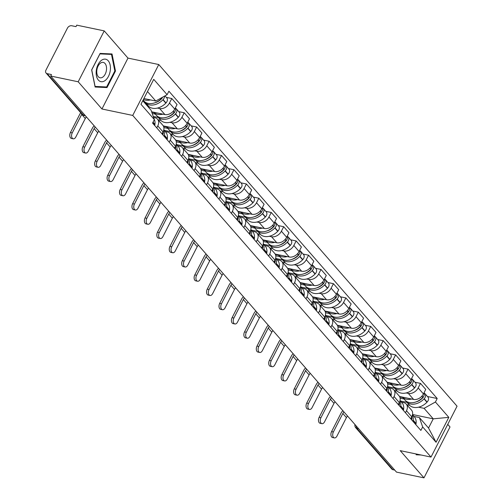 <?xml version="1.0" encoding="UTF-8"?>
<svg xmlns="http://www.w3.org/2000/svg" width="503" height="503" viewBox="0 0 503 503"><rect width="100%" height="100%" fill="white"/><g stroke="black" fill="none" stroke-linecap="round" stroke-linejoin="round"><path stroke-width="0.75" d="M104.228 30.89L78.191 81.782L50.715 76.035L396.502 472.11L423.972 477.85L400.218 450.644L431.008 457.076L457.051 406.191L158.772 64.535L127.982 58.103L104.228 30.89L76.758 25.15L75.997 26.634L71.715 25.741A3.534 2.565 -41.1 0 0 67.433 28.13L45.949 70.112A3.534 2.565 -41.1 0 0 46.056 73.01A3.534 2.565 -41.1 0 0 47.194 73.658L83.303 115.017A3.534 2.125 101.8 0 0 84.102 115.508L85.416 115.784M423.972 477.85L450.015 426.965L447.745 424.369M78.191 81.782L101.946 108.988L132.729 115.426L431.008 457.076M50.715 76.035L51.476 74.551L47.194 73.658M394.748 470.098L392.981 469.727A3.534 2.565 138.9 0 1 391.837 469.085L355.728 427.726A3.534 2.565 -41.1 0 0 356.872 428.367L392.981 469.727M399.527 396.49L413.592 399.432A8.123 5.904 -41.1 0 0 423.432 393.937L425.752 389.41L420.489 383.387L418.175 387.907A8.123 5.904 138.9 0 1 408.329 393.409L406.128 392.944M406.481 410.756L411.743 416.78A8.123 5.904 -41.1 0 0 411.511 410.115L406.248 404.085A8.123 5.904 138.9 0 1 406.481 410.756L405.462 412.756M411.743 416.78L410.718 418.779M415 382.236L420.489 383.387M401.576 402.174L403.626 402.601A8.123 5.904 138.9 0 1 406.248 404.085M397.169 391.07L394.377 390.491M387.096 382.249L401.155 385.191A8.123 5.904 -41.1 0 0 411.001 379.69L413.315 375.169L408.052 369.139L405.739 373.666A8.123 5.904 138.9 0 1 395.892 379.161L393.692 378.702M398.288 404.538L399.307 402.538A8.123 5.904 -41.1 0 0 399.074 395.867L393.818 389.844A8.123 5.904 138.9 0 1 394.05 396.515L393.025 398.508M402.563 367.995L408.052 369.139M389.14 387.932L391.189 388.36A8.123 5.904 138.9 0 1 393.818 389.844M384.732 376.829L381.947 376.244M374.66 368.007L388.725 370.944A8.123 5.904 -41.1 0 0 398.565 365.448L400.878 360.921L395.622 354.898L393.302 359.425A8.123 5.904 138.9 0 1 383.462 364.92L381.255 364.461M385.851 390.29L386.876 388.297A8.123 5.904 -41.1 0 0 386.644 381.626L381.381 375.603A8.123 5.904 138.9 0 1 381.614 382.267L380.589 384.267M390.127 353.747L395.622 354.898M376.703 373.691L378.753 374.119A8.123 5.904 138.9 0 1 381.381 375.603M372.295 362.588L369.51 362.003M362.223 353.76L376.288 356.702A8.123 5.904 -41.1 0 0 386.128 351.207L388.448 346.68L383.185 340.657L380.872 345.177A8.123 5.904 138.9 0 1 371.025 350.679L368.818 350.214M373.415 376.049L374.439 374.05A8.123 5.904 -41.1 0 0 374.207 367.385L368.944 361.355A8.123 5.904 138.9 0 1 369.177 368.026L368.158 370.026M377.696 339.506L383.185 340.657M364.266 359.444L366.316 359.871A8.123 5.904 138.9 0 1 368.944 361.355M359.865 348.34L357.073 347.762M349.792 339.519L363.851 342.461A8.123 5.904 -41.1 0 0 373.698 336.96L376.011 332.439L370.749 326.409L368.435 330.936A8.123 5.904 138.9 0 1 358.589 336.432L356.388 335.973M360.984 361.808L362.003 359.808A8.123 5.904 -41.1 0 0 361.77 353.137L356.508 347.114A8.123 5.904 138.9 0 1 356.74 353.785L355.722 355.778M365.26 325.265L370.749 326.409M351.836 345.203L353.886 345.63A8.123 5.904 138.9 0 1 356.508 347.114M347.428 334.099L344.643 333.514M337.356 325.278L351.415 328.214A8.123 5.904 -41.1 0 0 361.261 322.719L363.575 318.192L358.312 312.168L355.998 316.695A8.123 5.904 138.9 0 1 346.158 322.19L343.951 321.731M348.548 347.567L349.566 345.567A8.123 5.904 -41.1 0 0 349.34 338.896L344.077 332.873A8.123 5.904 138.9 0 1 344.31 339.538L343.285 341.537M352.823 311.017L358.312 312.168M339.399 330.961L341.449 331.389A8.123 5.904 138.9 0 1 344.077 332.873M334.992 319.858L332.206 319.273M324.919 311.03L338.984 313.973A8.123 5.904 -41.1 0 0 348.824 308.477L351.138 303.95L345.882 297.927L343.562 302.448A8.123 5.904 138.9 0 1 333.722 307.949L331.515 307.484M336.111 333.319L337.136 331.32A8.123 5.904 -41.1 0 0 336.903 324.655L331.64 318.625A8.123 5.904 138.9 0 1 331.873 325.296L330.848 327.296M340.386 296.776L345.882 297.927M326.963 316.714L329.012 317.142A8.123 5.904 138.9 0 1 331.64 318.625M322.555 305.61L319.77 305.032M312.482 296.789L326.548 299.731A8.123 5.904 -41.1 0 0 336.388 294.23L338.708 289.709L333.445 283.679L331.131 288.206A8.123 5.904 138.9 0 1 321.285 293.702L319.084 293.243M323.674 319.078L324.699 317.079A8.123 5.904 -41.1 0 0 324.466 310.408L319.204 304.384A8.123 5.904 138.9 0 1 319.436 311.055L318.418 313.048M327.956 282.535L333.445 283.679M314.532 302.473L316.582 302.9A8.123 5.904 138.9 0 1 319.204 304.384M310.125 291.369L307.333 290.784M300.052 282.548L314.111 285.484A8.123 5.904 -41.1 0 0 323.957 279.989L326.271 275.462L321.008 269.438L318.695 273.965A8.123 5.904 138.9 0 1 308.855 279.461L306.648 279.002M311.244 304.837L312.262 302.837A8.123 5.904 -41.1 0 0 312.03 296.166L306.773 290.143A8.123 5.904 138.9 0 1 307.006 296.808L305.981 298.807M315.519 268.294L321.008 269.438M302.096 288.232L304.145 288.659A8.123 5.904 138.9 0 1 306.773 290.143M297.688 277.128L294.903 276.543M287.615 268.3L301.681 271.243A8.123 5.904 -41.1 0 0 311.52 265.747L313.834 261.22L308.578 255.197L306.258 259.718A8.123 5.904 138.9 0 1 296.418 265.219L294.211 264.754M298.807 290.589L299.832 288.59A8.123 5.904 -41.1 0 0 299.599 281.925L294.337 275.896A8.123 5.904 138.9 0 1 294.569 282.567L293.545 284.566M303.083 254.046L308.578 255.197M289.659 273.984L291.709 274.412A8.123 5.904 138.9 0 1 294.337 275.896M285.251 262.88L282.466 262.302M275.179 254.059L289.244 257.002A8.123 5.904 -41.1 0 0 299.084 251.5L301.404 246.979L296.141 240.95L293.827 245.477A8.123 5.904 138.9 0 1 283.981 250.972L281.774 250.513M286.37 276.348L287.395 274.349A8.123 5.904 -41.1 0 0 287.163 267.678L281.9 261.654A8.123 5.904 138.9 0 1 282.133 268.325L281.114 270.318M290.652 239.805L296.141 240.95M277.228 259.743L279.278 260.17A8.123 5.904 138.9 0 1 281.9 261.654M272.821 248.639L270.029 248.054M262.748 239.818L276.807 242.754A8.123 5.904 -41.1 0 0 286.653 237.259L288.967 232.732L283.705 226.708L281.391 231.235A8.123 5.904 138.9 0 1 271.545 236.731L269.344 236.272M273.94 262.107L274.959 260.108A8.123 5.904 -41.1 0 0 274.726 253.437L269.47 247.413A8.123 5.904 138.9 0 1 269.696 254.078L268.677 256.077M278.216 225.564L283.705 226.708M264.792 245.502L266.841 245.929A8.123 5.904 138.9 0 1 269.47 247.413M260.384 234.398L257.599 233.813M250.312 225.57L264.371 228.513A8.123 5.904 -41.1 0 0 274.217 223.018L276.531 218.491L271.268 212.467L268.954 216.988A8.123 5.904 138.9 0 1 259.114 222.489L256.907 222.024M261.503 247.86L262.522 245.86A8.123 5.904 -41.1 0 0 262.296 239.195L257.033 233.166A8.123 5.904 138.9 0 1 257.266 239.837L256.241 241.836M265.779 211.317L271.268 212.467M252.355 231.254L254.405 231.688A8.123 5.904 138.9 0 1 257.033 233.166M247.948 220.151L245.162 219.572M237.875 211.329L251.94 214.272A8.123 5.904 -41.1 0 0 261.78 208.776L264.094 204.249L258.838 198.22L256.517 202.747A8.123 5.904 138.9 0 1 246.677 208.242L244.471 207.783M249.067 233.618L250.092 231.619A8.123 5.904 -41.1 0 0 249.859 224.948L244.596 218.924A8.123 5.904 138.9 0 1 244.829 225.596L243.804 227.595M253.342 197.075L258.838 198.22M239.918 217.013L241.968 217.441A8.123 5.904 138.9 0 1 244.596 218.924M235.517 205.909L232.726 205.325M225.438 197.088L239.503 200.024A8.123 5.904 -41.1 0 0 249.343 194.529L251.663 190.008L246.401 183.979L244.087 188.506A8.123 5.904 138.9 0 1 234.241 194.001L232.04 193.542M236.63 219.377L237.655 217.378A8.123 5.904 -41.1 0 0 237.422 210.707L232.16 204.683A8.123 5.904 138.9 0 1 232.392 211.348L231.374 213.347M240.912 182.834L246.401 183.979M227.488 202.772L229.538 203.199A8.123 5.904 138.9 0 1 232.16 204.683M223.081 191.668L220.289 191.083M213.008 182.847L227.067 185.783A8.123 5.904 -41.1 0 0 236.913 180.288L239.227 175.761L233.964 169.737L231.65 174.258A8.123 5.904 138.9 0 1 221.81 179.76L219.604 179.294M224.2 205.13L225.218 203.13A8.123 5.904 -41.1 0 0 224.986 196.466L219.729 190.436A8.123 5.904 138.9 0 1 219.962 197.107L218.937 199.106M228.475 168.587L233.964 169.737M215.051 188.524L217.101 188.958A8.123 5.904 138.9 0 1 219.729 190.436M210.644 177.427L207.858 176.842M200.571 168.599L214.636 171.542A8.123 5.904 -41.1 0 0 224.476 166.047L226.79 161.52L221.534 155.49L219.214 160.017A8.123 5.904 138.9 0 1 209.374 165.512L207.167 165.053M211.763 190.889L212.788 188.889A8.123 5.904 -41.1 0 0 212.555 182.218L207.293 176.195A8.123 5.904 138.9 0 1 207.525 182.866L206.5 184.865M216.039 154.346L221.534 155.49M202.615 174.283L204.664 174.711A8.123 5.904 138.9 0 1 207.293 176.195M198.207 163.179L195.422 162.595M188.135 154.358L202.2 157.294A8.123 5.904 -41.1 0 0 212.04 151.799L214.36 147.278L209.097 141.249L206.783 145.776A8.123 5.904 138.9 0 1 196.937 151.271L194.73 150.812M199.326 176.647L200.351 174.648A8.123 5.904 -41.1 0 0 200.119 167.977L194.856 161.953A8.123 5.904 138.9 0 1 195.089 168.618L194.07 170.618M203.608 140.104L209.097 141.249M190.184 160.042L192.234 160.47A8.123 5.904 138.9 0 1 194.856 161.953M185.777 148.938L182.985 148.354M175.704 140.117L189.763 143.053A8.123 5.904 -41.1 0 0 199.609 137.558L201.923 133.031L196.66 127.008L194.347 131.528A8.123 5.904 138.9 0 1 184.5 137.03L182.3 136.565M186.896 162.4L187.915 160.407A8.123 5.904 -41.1 0 0 187.682 153.736L182.426 147.706A8.123 5.904 138.9 0 1 182.652 154.377L181.633 156.376M191.171 125.857L196.66 127.008M177.748 145.795L179.797 146.228A8.123 5.904 138.9 0 1 182.426 147.706M173.34 134.697L170.555 134.112M163.268 125.869L177.326 128.812A8.123 5.904 -41.1 0 0 187.173 123.317L189.486 118.79L184.224 112.766L181.91 117.287A8.123 5.904 138.9 0 1 172.07 122.782L169.863 122.323M174.459 148.159L175.478 146.159A8.123 5.904 -41.1 0 0 175.251 139.488L169.989 133.465A8.123 5.904 138.9 0 1 170.221 140.136L169.197 142.135M178.735 111.616L184.224 112.766M165.311 131.553L167.361 131.981A8.123 5.904 138.9 0 1 169.989 133.465M160.903 120.45L158.118 119.871M151.617 111.792L164.896 114.565A8.123 5.904 -41.1 0 0 174.736 109.069L177.05 104.549L171.793 98.519L169.473 103.046A8.123 5.904 138.9 0 1 159.633 108.541L157.426 108.082M162.023 133.917L163.047 131.918A8.123 5.904 -41.1 0 0 162.815 125.247L157.552 119.224A8.123 5.904 138.9 0 1 157.785 125.888L156.76 127.888M166.298 97.375L171.793 98.519M153.61 117.463L154.924 117.74A8.123 5.904 138.9 0 1 157.552 119.224M148.473 106.208L147.366 105.976M412.529 414.51L433.246 418.842L424.079 408.342L418.559 407.191M409.599 405.317L406.814 404.733M414.007 416.421L419.37 417.54L428.537 428.04L433.246 418.842L448.808 417.345L436.057 442.269L422.665 426.934L419.37 417.54M142.783 100.726L151.063 110.214L154.358 119.607L152.579 123.09L420.879 430.417L422.665 426.934M154.358 119.607L140.966 104.266L153.723 79.342L167.115 94.683L155.773 101.015L147.486 91.527M424.079 408.342L435.422 402.01L437.201 398.521L168.895 91.2L167.115 94.683M435.422 402.01L448.808 417.345M158.772 64.535L132.729 115.426M416.006 453.945L416.182 454.787L421.13 455.014M127.982 58.103L101.946 108.988M91.64 69.942L95.105 87.019L107.026 87.566L115.489 71.036L112.024 53.959L100.103 53.412L91.64 69.942M143.902 98.538L155.773 101.015M427.431 396.477L437.201 398.521M436.057 442.269L428.537 428.04M114.829 70.898L115.489 71.036M103.53 86.83L107.026 87.566M333.382 431.97A3.974 2.389 101.8 0 0 334.363 437.912A3.974 2.389 101.8 0 0 336.966 436.076L346.422 417.609L342.832 413.497L333.382 431.97L331.584 431.593L341.04 413.12A7.061 5.137 138.9 0 1 342.876 410.687M334.363 437.912L332.565 437.535A3.974 2.389 -78.2 0 1 331.584 431.593M411.938 416.377A13.418 9.758 138.9 0 1 411.882 418.697L411.856 418.911A4.458 3.244 138.9 0 1 411.624 419.816M412.9 421.275A4.458 3.244 -41.1 0 0 413.133 420.37L413.158 420.156A13.418 9.758 -41.1 0 0 412.429 414.981M412.498 414.686L414.302 416.754A13.418 9.758 138.9 0 1 416.069 423.488L416.038 423.702A4.458 3.244 138.9 0 1 415.811 424.607M405.695 400.778A13.418 9.758 -41.1 0 0 406.279 401.551A13.418 9.758 -41.1 0 0 424.042 398.892L424.211 398.709A4.458 3.244 -41.1 0 0 425.029 393.73A4.458 3.244 -41.1 0 0 424.236 393.132M425.029 393.73L427.94 397.062A4.458 3.244 138.9 0 1 427.122 402.042L426.946 402.224A13.418 9.758 138.9 0 1 409.19 404.884L406.279 401.551M424.06 392.711A4.458 3.244 138.9 0 1 422.941 397.251L422.765 397.433A13.418 9.758 138.9 0 1 405.003 400.086L402.387 397.087A13.418 9.758 138.9 0 0 411.63 399.024M423.557 396.477A2.163 1.572 138.9 0 1 422.904 397.653L422.734 397.835A11.123 8.092 138.9 0 1 416.126 401.866M400.137 398.194L404.066 399.017M402.796 397.552L399.753 396.917M406.977 402.35L400.551 401.004M347.567 416.056A4.766 3.464 -41.1 0 0 346.422 417.609M343.977 411.944A4.766 3.464 -41.1 0 0 342.832 413.497M417.635 454.284L416.17 454.215M110.245 70.747A11.475 6.904 101.8 0 0 104.97 59.115A11.475 6.904 101.8 0 0 96.337 70.112A11.475 6.904 101.8 0 0 101.606 81.75A11.475 6.904 101.8 0 0 110.245 70.747M106.416 70.307A7.859 4.728 101.8 0 0 103.26 62.397A7.859 4.728 101.8 0 0 96.897 69.873A7.859 4.728 101.8 0 0 100.047 77.783A7.859 4.728 101.8 0 0 106.416 70.307M95.092 86.447L91.735 69.904L99.934 53.884L111.484 54.412L114.841 70.961L106.642 86.975L94.985 86.428M108.541 53.796L111.484 54.412M320.945 417.723A3.974 2.389 101.8 0 0 321.926 423.671A3.974 2.389 101.8 0 0 324.536 421.835L333.986 403.362L330.396 399.256L320.945 417.723L319.154 417.352L328.604 398.879A7.061 5.137 138.9 0 1 330.446 396.446M321.926 423.671L320.134 423.293A3.974 2.389 -78.2 0 1 319.154 417.352M399.501 402.13A13.418 9.758 138.9 0 1 399.451 404.456L399.42 404.67A4.458 3.244 138.9 0 1 399.187 405.569M400.463 407.034A4.458 3.244 -41.1 0 0 400.696 406.128L400.721 405.915A13.418 9.758 -41.1 0 0 399.992 400.74M400.061 400.445L401.866 402.507A13.418 9.758 138.9 0 1 403.632 409.247L403.607 409.461A4.458 3.244 138.9 0 1 403.375 410.366M393.258 386.53A13.418 9.758 -41.1 0 0 393.843 387.304A13.418 9.758 -41.1 0 0 411.605 384.65L411.781 384.468A4.458 3.244 -41.1 0 0 412.598 379.482A4.458 3.244 -41.1 0 0 411.806 378.891M412.598 379.482L415.503 382.821A4.458 3.244 138.9 0 1 414.686 387.8L414.516 387.983A13.418 9.758 138.9 0 1 396.754 390.636L393.843 387.304M411.624 378.47A4.458 3.244 138.9 0 1 410.505 383.009L410.329 383.192A13.418 9.758 138.9 0 1 392.573 385.845L389.951 382.846M411.127 382.236A2.163 1.572 138.9 0 1 410.473 383.412L410.297 383.594A11.123 8.092 138.9 0 1 403.689 387.618M387.7 383.952L391.636 384.77M390.359 383.311L387.316 382.676M394.541 388.102L388.115 386.763M399.193 384.776A13.418 9.758 138.9 0 1 389.976 382.852M335.13 401.809A4.766 3.464 -41.1 0 0 333.986 403.362M331.546 397.703A4.766 3.464 -41.1 0 0 330.396 399.256M308.509 403.481A3.974 2.389 101.8 0 0 309.49 409.423A3.974 2.389 101.8 0 0 312.099 407.593L321.549 389.121L317.965 385.009L308.509 403.481L306.717 403.104L316.167 384.638A7.061 5.137 138.9 0 1 318.009 382.198M309.49 409.423L307.698 409.052A3.974 2.389 -78.2 0 1 306.717 403.104M387.071 387.888A13.418 9.758 138.9 0 1 387.014 390.209L386.983 390.422A4.458 3.244 138.9 0 1 386.757 391.328M388.027 392.786A4.458 3.244 -41.1 0 0 388.259 391.887L388.291 391.674A13.418 9.758 -41.1 0 0 387.555 386.493M387.624 386.197L389.429 388.266A13.418 9.758 138.9 0 1 391.196 395.006L391.171 395.22A4.458 3.244 138.9 0 1 390.938 396.119M380.821 372.289A13.418 9.758 -41.1 0 0 381.412 373.063A13.418 9.758 -41.1 0 0 399.168 370.409L399.344 370.227A4.458 3.244 -41.1 0 0 400.162 365.241A4.458 3.244 -41.1 0 0 399.369 364.644M400.162 365.241L403.073 368.573A4.458 3.244 138.9 0 1 402.255 373.559L402.079 373.742A13.418 9.758 138.9 0 1 384.317 376.395L381.412 373.063M399.193 364.222A4.458 3.244 138.9 0 1 398.068 368.762L397.892 368.944A13.418 9.758 138.9 0 1 380.136 371.604L377.52 368.605A13.418 9.758 138.9 0 0 386.763 370.535M398.69 367.989A2.163 1.572 138.9 0 1 398.036 369.171L397.86 369.353A11.123 8.092 138.9 0 1 391.259 373.377M375.263 369.705L379.199 370.529M377.923 369.07L374.886 368.435M382.11 373.861L375.684 372.516M322.693 387.568A4.766 3.464 -41.1 0 0 321.549 389.121M319.109 383.462A4.766 3.464 -41.1 0 0 317.965 385.009M296.078 389.24A3.974 2.389 101.8 0 0 297.059 395.182A3.974 2.389 101.8 0 0 299.662 393.346L309.112 374.88L305.528 370.768L296.078 389.24L294.28 388.863L303.737 370.39A7.061 5.137 138.9 0 1 305.572 367.957M297.059 395.182L295.261 394.805A3.974 2.389 -78.2 0 1 294.28 388.863M374.634 373.647A13.418 9.758 138.9 0 1 374.578 375.967L374.553 376.181A4.458 3.244 138.9 0 1 374.32 377.087M375.596 378.545A4.458 3.244 -41.1 0 0 375.823 377.64L375.854 377.426A13.418 9.758 -41.1 0 0 375.125 372.251M375.194 371.956L376.999 374.025A13.418 9.758 138.9 0 1 378.765 380.758L378.734 380.972A4.458 3.244 138.9 0 1 378.501 381.878M368.391 358.048A13.418 9.758 -41.1 0 0 368.976 358.821A13.418 9.758 -41.1 0 0 386.738 356.162L386.908 355.979A4.458 3.244 -41.1 0 0 387.725 351A4.458 3.244 -41.1 0 0 386.933 350.402M387.725 351L390.636 354.332A4.458 3.244 138.9 0 1 389.819 359.312L389.643 359.494A13.418 9.758 138.9 0 1 371.887 362.154L368.976 358.821M386.757 349.981A4.458 3.244 138.9 0 1 385.631 354.521L385.461 354.703A13.418 9.758 138.9 0 1 367.699 357.356L365.084 354.357M386.254 353.747A2.163 1.572 138.9 0 1 385.6 354.923L385.424 355.105A11.123 8.092 138.9 0 1 378.822 359.136M362.833 355.464L366.762 356.287M365.486 354.822L362.449 354.187M369.674 359.62L363.248 358.274M374.326 356.294A13.418 9.758 138.9 0 1 365.109 354.364M310.263 373.327A4.766 3.464 -41.1 0 0 309.112 374.88M306.673 369.215A4.766 3.464 -41.1 0 0 305.528 370.768M283.642 374.993A3.974 2.389 101.8 0 0 284.623 380.941A3.974 2.389 101.8 0 0 287.232 379.105L296.682 360.632L293.092 356.526L283.642 374.993L281.85 374.622L291.3 356.149A7.061 5.137 138.9 0 1 293.136 353.716M284.623 380.941L282.831 380.564A3.974 2.389 -78.2 0 1 281.85 374.622M362.198 359.4A13.418 9.758 138.9 0 1 362.141 361.726L362.116 361.94A4.458 3.244 138.9 0 1 361.883 362.839M363.16 364.304A4.458 3.244 -41.1 0 0 363.392 363.399L363.418 363.185A13.418 9.758 -41.1 0 0 362.688 358.01M362.757 357.715L364.562 359.777A13.418 9.758 138.9 0 1 366.329 366.517L366.297 366.731A4.458 3.244 138.9 0 1 366.071 367.636M355.954 343.8A13.418 9.758 -41.1 0 0 356.539 344.574A13.418 9.758 -41.1 0 0 374.301 341.921L374.477 341.738A4.458 3.244 -41.1 0 0 375.288 336.759A4.458 3.244 -41.1 0 0 374.502 336.161M375.288 336.759L378.199 340.091A4.458 3.244 138.9 0 1 377.382 345.071L377.212 345.253A13.418 9.758 138.9 0 1 359.45 347.906L356.539 344.574M374.32 335.74A4.458 3.244 138.9 0 1 373.201 340.28L373.025 340.462A13.418 9.758 138.9 0 1 355.263 343.115L352.647 340.116M373.817 339.506A2.163 1.572 138.9 0 1 373.163 340.682L372.993 340.864A11.123 8.092 138.9 0 1 366.385 344.888M350.396 341.223L354.332 342.04M353.056 340.581L350.013 339.946M357.237 345.372L350.811 344.033M361.89 342.046A13.418 9.758 138.9 0 1 352.672 340.122M297.826 359.085A4.766 3.464 -41.1 0 0 296.682 360.632M294.236 354.973A4.766 3.464 -41.1 0 0 293.092 356.526M271.205 360.752A3.974 2.389 101.8 0 0 272.186 366.693A3.974 2.389 101.8 0 0 274.795 364.864L284.245 346.391L280.661 342.285L271.205 360.752L269.413 360.374L278.863 341.908A7.061 5.137 138.9 0 1 280.705 339.468M272.186 366.693L270.394 366.322A3.974 2.389 -78.2 0 1 269.413 360.374M349.767 345.159A13.418 9.758 138.9 0 1 349.711 347.479L349.679 347.692A4.458 3.244 138.9 0 1 349.447 348.598M350.723 350.057A4.458 3.244 -41.1 0 0 350.956 349.157L350.987 348.944A13.418 9.758 -41.1 0 0 350.251 343.763M350.321 343.467L352.125 345.536A13.418 9.758 138.9 0 1 353.892 352.276L353.867 352.49A4.458 3.244 138.9 0 1 353.634 353.389M343.518 329.559A13.418 9.758 -41.1 0 0 344.109 330.333A13.418 9.758 -41.1 0 0 361.864 327.679L362.041 327.497A4.458 3.244 -41.1 0 0 362.858 322.511A4.458 3.244 -41.1 0 0 362.066 321.914M362.858 322.511L365.769 325.843A4.458 3.244 138.9 0 1 364.952 330.829L364.776 331.012A13.418 9.758 138.9 0 1 347.013 333.665L344.109 330.333M361.89 321.492A4.458 3.244 138.9 0 1 360.764 326.032L360.588 326.214A13.418 9.758 138.9 0 1 342.832 328.874L340.21 325.875M361.387 325.259A2.163 1.572 138.9 0 1 360.733 326.441L360.557 326.623A11.123 8.092 138.9 0 1 353.955 330.647M337.959 326.975L341.895 327.799M340.619 326.34L337.582 325.705M344.807 331.131L338.381 329.792M349.459 327.805A13.418 9.758 138.9 0 1 340.235 325.881M285.39 344.838A4.766 3.464 -41.1 0 0 284.245 346.391M281.806 340.732A4.766 3.464 -41.1 0 0 280.661 342.285M258.775 346.51A3.974 2.389 101.8 0 0 259.755 352.452A3.974 2.389 101.8 0 0 262.359 350.616L271.809 332.15L268.225 328.038L258.775 346.51L256.976 346.133L266.427 327.667A7.061 5.137 138.9 0 1 268.269 325.227M259.755 352.452L257.957 352.075A3.974 2.389 -78.2 0 1 256.976 346.133M337.331 330.917A13.418 9.758 138.9 0 1 337.274 333.238L337.243 333.451A4.458 3.244 138.9 0 1 337.016 334.357M338.293 335.815A4.458 3.244 -41.1 0 0 338.519 334.91L338.55 334.696A13.418 9.758 -41.1 0 0 337.821 329.522M337.884 329.226L339.688 331.295A13.418 9.758 138.9 0 1 341.462 338.029L341.43 338.242A4.458 3.244 138.9 0 1 341.197 339.148M331.081 315.318A13.418 9.758 -41.1 0 0 331.672 316.091A13.418 9.758 -41.1 0 0 349.428 313.432L349.604 313.25A4.458 3.244 -41.1 0 0 350.421 308.27A4.458 3.244 -41.1 0 0 349.629 307.673M350.421 308.27L353.332 311.602A4.458 3.244 138.9 0 1 352.515 316.582L352.339 316.764A13.418 9.758 138.9 0 1 334.583 319.424L331.672 316.091M349.453 307.251A4.458 3.244 138.9 0 1 348.328 311.791L348.158 311.973A13.418 9.758 138.9 0 1 330.396 314.627L327.78 311.627M348.95 311.017A2.163 1.572 138.9 0 1 348.296 312.193L348.12 312.382A11.123 8.092 138.9 0 1 341.518 316.406M325.529 312.734L329.459 313.558M328.182 312.093L325.145 311.458M332.37 316.89L325.944 315.544M337.023 313.564A13.418 9.758 138.9 0 1 327.805 311.634M272.959 330.597A4.766 3.464 -41.1 0 0 271.809 332.15M269.369 326.485A4.766 3.464 -41.1 0 0 268.225 328.038M246.338 332.263A3.974 2.389 101.8 0 0 247.319 338.211A3.974 2.389 101.8 0 0 249.922 336.375L259.378 317.902L255.788 313.797L246.338 332.263L244.54 331.892L253.996 313.419A7.061 5.137 138.9 0 1 255.832 310.986M247.319 338.211L245.521 337.834A3.974 2.389 -78.2 0 1 244.54 331.892M324.894 316.67A13.418 9.758 138.9 0 1 324.837 318.996L324.812 319.21A4.458 3.244 138.9 0 1 324.58 320.109M325.856 321.574A4.458 3.244 -41.1 0 0 326.089 320.669L326.114 320.455A13.418 9.758 -41.1 0 0 325.384 315.28M325.454 314.985L327.258 317.047A13.418 9.758 138.9 0 1 329.025 323.787L328.993 324.001A4.458 3.244 138.9 0 1 328.767 324.907M318.651 301.071A13.418 9.758 -41.1 0 0 319.235 301.844A13.418 9.758 -41.1 0 0 336.997 299.191L337.167 299.008A4.458 3.244 -41.1 0 0 337.985 294.029A4.458 3.244 -41.1 0 0 337.192 293.431M337.985 294.029L340.896 297.361A4.458 3.244 138.9 0 1 340.078 302.341L339.902 302.523A13.418 9.758 138.9 0 1 322.146 305.176L319.235 301.844M337.016 293.01A4.458 3.244 138.9 0 1 335.897 297.55L335.721 297.732A13.418 9.758 138.9 0 1 317.959 300.385L315.343 297.386M336.513 296.776A2.163 1.572 138.9 0 1 335.859 297.952L335.69 298.134A11.123 8.092 138.9 0 1 329.081 302.158M313.092 298.493L317.022 299.31M315.752 297.851L312.709 297.216M319.933 302.649L313.507 301.303M324.586 299.316A13.418 9.758 138.9 0 1 315.368 297.392M260.523 316.356A4.766 3.464 -41.1 0 0 259.378 317.902M256.932 312.244A4.766 3.464 -41.1 0 0 255.788 313.797M233.901 318.022A3.974 2.389 101.8 0 0 234.882 323.963A3.974 2.389 101.8 0 0 237.491 322.134L246.942 303.661L243.351 299.555L233.901 318.022L232.109 317.644L241.559 299.178A7.061 5.137 138.9 0 1 243.402 296.739M234.882 323.963L233.09 323.592A3.974 2.389 -78.2 0 1 232.109 317.644M312.457 302.429A13.418 9.758 138.9 0 1 312.407 304.749L312.376 304.963A4.458 3.244 138.9 0 1 312.143 305.868M313.419 307.327A4.458 3.244 -41.1 0 0 313.652 306.428L313.677 306.214A13.418 9.758 -41.1 0 0 312.948 301.033M313.017 300.737L314.821 302.806A13.418 9.758 138.9 0 1 316.588 309.546L316.563 309.76A4.458 3.244 138.9 0 1 316.33 310.659M306.214 286.829A13.418 9.758 -41.1 0 0 306.799 287.603A13.418 9.758 -41.1 0 0 324.561 284.95L324.737 284.767A4.458 3.244 -41.1 0 0 325.554 279.781A4.458 3.244 -41.1 0 0 324.762 279.184M325.554 279.781L328.459 283.114A4.458 3.244 138.9 0 1 327.642 288.1L327.472 288.282A13.418 9.758 138.9 0 1 309.71 290.935L306.799 287.603M324.58 278.763A4.458 3.244 138.9 0 1 323.46 283.302L323.284 283.485A13.418 9.758 138.9 0 1 305.528 286.144L302.907 283.145M324.083 282.529A2.163 1.572 138.9 0 1 323.429 283.711L323.253 283.893A11.123 8.092 138.9 0 1 316.645 287.917M300.656 284.245L304.592 285.069M303.315 283.61L300.272 282.975M307.496 288.401L301.071 287.062M312.156 285.075A13.418 9.758 138.9 0 1 302.932 283.151M248.086 302.108A4.766 3.464 -41.1 0 0 246.942 303.661M244.502 298.002A4.766 3.464 -41.1 0 0 243.351 299.555M221.465 303.781A3.974 2.389 101.8 0 0 222.445 309.722A3.974 2.389 101.8 0 0 225.055 307.886L234.505 289.42L230.921 285.308L221.465 303.781L219.673 303.403L229.123 284.937A7.061 5.137 138.9 0 1 230.965 282.497M222.445 309.722L220.654 309.345A3.974 2.389 -78.2 0 1 219.673 303.403M300.027 288.188A13.418 9.758 138.9 0 1 299.97 290.508L299.939 290.721A4.458 3.244 138.9 0 1 299.713 291.627M300.983 293.086A4.458 3.244 -41.1 0 0 301.215 292.18L301.247 291.966A13.418 9.758 -41.1 0 0 300.517 286.792M300.58 286.496L302.385 288.565A13.418 9.758 138.9 0 1 304.152 295.299L304.126 295.512A4.458 3.244 138.9 0 1 303.894 296.418M293.777 272.588A13.418 9.758 -41.1 0 0 294.368 273.362A13.418 9.758 -41.1 0 0 312.124 270.702L312.3 270.52A4.458 3.244 -41.1 0 0 313.118 265.54A4.458 3.244 -41.1 0 0 312.325 264.943M313.118 265.54L316.029 268.872A4.458 3.244 138.9 0 1 315.211 273.852L315.035 274.034A13.418 9.758 138.9 0 1 297.273 276.694L294.368 273.362M312.149 264.521A4.458 3.244 138.9 0 1 311.024 269.061L310.854 269.243A13.418 9.758 138.9 0 1 293.092 271.897L290.476 268.898M311.646 268.288A2.163 1.572 138.9 0 1 310.992 269.463L310.816 269.652A11.123 8.092 138.9 0 1 304.214 273.676M288.225 270.004L292.155 270.828M290.879 269.363L287.842 268.728M295.066 274.16L288.64 272.815M299.719 270.834A13.418 9.758 138.9 0 1 290.495 268.904M235.649 287.867A4.766 3.464 -41.1 0 0 234.505 289.42M232.065 283.755A4.766 3.464 -41.1 0 0 230.921 285.308M209.034 289.533A3.974 2.389 101.8 0 0 210.015 295.481A3.974 2.389 101.8 0 0 212.618 293.645L222.075 275.172L218.484 271.067L209.034 289.533L207.236 289.162L216.692 270.689A7.061 5.137 138.9 0 1 218.528 268.256M210.015 295.481L208.217 295.104A3.974 2.389 -78.2 0 1 207.236 289.162M287.59 273.94A13.418 9.758 138.9 0 1 287.534 276.266L287.509 276.48A4.458 3.244 138.9 0 1 287.276 277.379M288.552 278.844A4.458 3.244 -41.1 0 0 288.779 277.939L288.81 277.725A13.418 9.758 -41.1 0 0 288.081 272.551M288.15 272.255L289.954 274.317A13.418 9.758 138.9 0 1 291.721 281.058L291.69 281.271A4.458 3.244 138.9 0 1 291.457 282.177M281.347 258.341A13.418 9.758 -41.1 0 0 281.931 259.114A13.418 9.758 -41.1 0 0 299.694 256.461L299.863 256.279A4.458 3.244 -41.1 0 0 300.681 251.299A4.458 3.244 -41.1 0 0 299.889 250.701M300.681 251.299L303.592 254.631A4.458 3.244 138.9 0 1 302.775 259.611L302.599 259.793A13.418 9.758 138.9 0 1 284.843 262.447L281.931 259.114M299.713 250.28A4.458 3.244 138.9 0 1 298.587 254.82L298.417 255.002A13.418 9.758 138.9 0 1 280.655 257.655L278.04 254.656M299.21 254.046A2.163 1.572 138.9 0 1 298.556 255.222L298.38 255.405A11.123 8.092 138.9 0 1 291.778 259.429M275.789 255.763L279.718 256.587M278.442 255.122L275.405 254.487M282.629 259.919L276.204 258.573M287.282 256.593A13.418 9.758 138.9 0 1 278.065 254.663M223.219 273.626A4.766 3.464 -41.1 0 0 222.075 275.172M219.629 269.514A4.766 3.464 -41.1 0 0 218.484 271.067M196.598 275.292A3.974 2.389 101.8 0 0 197.578 281.234A3.974 2.389 101.8 0 0 200.188 279.404L209.638 260.931L206.048 256.826L196.598 275.292L194.806 274.915L204.256 256.448A7.061 5.137 138.9 0 1 206.092 254.009M197.578 281.234L195.786 280.863A3.974 2.389 -78.2 0 1 194.806 274.915M275.154 259.699A13.418 9.758 138.9 0 1 275.097 262.019L275.072 262.233A4.458 3.244 138.9 0 1 274.839 263.138M276.116 264.597A4.458 3.244 -41.1 0 0 276.348 263.698L276.373 263.484A13.418 9.758 -41.1 0 0 275.644 258.303M275.713 258.008L277.518 260.076A13.418 9.758 138.9 0 1 279.284 266.816L279.253 267.03A4.458 3.244 138.9 0 1 279.027 267.929M268.91 244.1A13.418 9.758 -41.1 0 0 269.495 244.873A13.418 9.758 -41.1 0 0 287.257 242.22L287.433 242.037A4.458 3.244 -41.1 0 0 288.25 237.051A4.458 3.244 -41.1 0 0 287.458 236.454M288.25 237.051L291.155 240.384A4.458 3.244 138.9 0 1 290.338 245.37L290.168 245.552A13.418 9.758 138.9 0 1 272.406 248.205L269.495 244.873M287.276 236.033A4.458 3.244 138.9 0 1 286.157 240.572L285.981 240.755A13.418 9.758 138.9 0 1 268.218 243.414L265.603 240.415M286.773 239.799A2.163 1.572 138.9 0 1 286.119 240.981L285.949 241.163A11.123 8.092 138.9 0 1 279.341 245.187M263.352 241.515L267.288 242.339M266.012 240.88L262.968 240.245M270.193 245.671L263.767 244.332M274.845 242.345A13.418 9.758 138.9 0 1 265.628 240.421M210.782 259.378A4.766 3.464 -41.1 0 0 209.638 260.931M207.198 255.273A4.766 3.464 -41.1 0 0 206.048 256.826M184.161 261.051A3.974 2.389 101.8 0 0 185.142 266.992A3.974 2.389 101.8 0 0 187.751 265.156L197.201 246.69L193.617 242.578L184.161 261.051L182.369 260.673L191.819 242.207A7.061 5.137 138.9 0 1 193.661 239.768M185.142 266.992L183.35 266.615A3.974 2.389 -78.2 0 1 182.369 260.673M262.723 245.458A13.418 9.758 138.9 0 1 262.667 247.778L262.635 247.992A4.458 3.244 138.9 0 1 262.403 248.897M263.679 250.356A4.458 3.244 -41.1 0 0 263.912 249.45L263.943 249.237A13.418 9.758 -41.1 0 0 263.207 244.062M263.276 243.766L265.081 245.835A13.418 9.758 138.9 0 1 266.848 252.569L266.823 252.783A4.458 3.244 138.9 0 1 266.59 253.688M256.473 229.858A13.418 9.758 -41.1 0 0 257.064 230.632A13.418 9.758 -41.1 0 0 274.82 227.972L274.996 227.79A4.458 3.244 -41.1 0 0 275.814 222.81A4.458 3.244 -41.1 0 0 275.022 222.213M275.814 222.81L278.725 226.143A4.458 3.244 138.9 0 1 277.908 231.122L277.731 231.305A13.418 9.758 138.9 0 1 259.969 233.964L257.064 230.632M274.845 221.792A4.458 3.244 138.9 0 1 273.72 226.331L273.544 226.513A13.418 9.758 138.9 0 1 255.788 229.167L253.166 226.174M274.342 225.558A2.163 1.572 138.9 0 1 273.689 226.734L273.513 226.922A11.123 8.092 138.9 0 1 266.911 230.946M250.915 227.274L254.851 228.098M253.575 226.639L250.538 225.998M257.762 231.43L251.337 230.085M262.415 228.104A13.418 9.758 138.9 0 1 253.191 226.174M198.345 245.137A4.766 3.464 -41.1 0 0 197.201 246.69M194.762 241.025A4.766 3.464 -41.1 0 0 193.617 242.578M171.73 246.803A3.974 2.389 101.8 0 0 172.711 252.751A3.974 2.389 101.8 0 0 175.314 250.915L184.764 232.443L181.181 228.337L171.73 246.803L169.932 246.432L179.382 227.96A7.061 5.137 138.9 0 1 181.225 225.526M172.711 252.751L170.913 252.374A3.974 2.389 -78.2 0 1 169.932 246.432M250.287 231.21A13.418 9.758 138.9 0 1 250.23 233.537L250.198 233.75A4.458 3.244 138.9 0 1 249.972 234.65M251.249 236.114A4.458 3.244 -41.1 0 0 251.475 235.209L251.506 234.995A13.418 9.758 -41.1 0 0 250.777 229.821M250.84 229.525L252.644 231.594A13.418 9.758 138.9 0 1 254.417 238.328L254.386 238.541A4.458 3.244 138.9 0 1 254.153 239.447M244.037 215.611A13.418 9.758 -41.1 0 0 244.628 216.384A13.418 9.758 -41.1 0 0 262.39 213.731L262.56 213.549A4.458 3.244 -41.1 0 0 263.377 208.569A4.458 3.244 -41.1 0 0 262.585 207.972M263.377 208.569L266.288 211.901A4.458 3.244 138.9 0 1 265.471 216.881L265.295 217.063A13.418 9.758 138.9 0 1 247.539 219.717L244.628 216.384M262.409 207.55A4.458 3.244 138.9 0 1 261.283 212.09L261.114 212.272A13.418 9.758 138.9 0 1 243.351 214.926L240.736 211.926A13.418 9.758 138.9 0 0 249.978 213.863M261.906 211.317A2.163 1.572 138.9 0 1 261.252 212.492L261.076 212.675A11.123 8.092 138.9 0 1 254.474 216.699M238.485 213.033L242.415 213.857M241.138 212.392L238.101 211.757M245.326 217.189L238.9 215.844M185.915 230.896A4.766 3.464 -41.1 0 0 184.764 232.443M182.325 226.784A4.766 3.464 -41.1 0 0 181.181 228.337M159.294 232.562A3.974 2.389 101.8 0 0 160.275 238.504A3.974 2.389 101.8 0 0 162.878 236.674L172.334 218.201L168.744 214.096L159.294 232.562L157.496 232.191L166.952 213.718A7.061 5.137 138.9 0 1 168.788 211.279M160.275 238.504L158.476 238.133A3.974 2.389 -78.2 0 1 157.496 232.191M237.85 216.969A13.418 9.758 138.9 0 1 237.793 219.289L237.768 219.503A4.458 3.244 138.9 0 1 237.535 220.408M238.812 221.867A4.458 3.244 -41.1 0 0 239.044 220.968L239.07 220.754A13.418 9.758 -41.1 0 0 238.34 215.573M238.409 215.278L240.214 217.346A13.418 9.758 138.9 0 1 241.981 224.087L241.949 224.3A4.458 3.244 138.9 0 1 241.723 225.199M231.606 201.37A13.418 9.758 -41.1 0 0 232.191 202.143A13.418 9.758 -41.1 0 0 249.953 199.49L250.123 199.307A4.458 3.244 -41.1 0 0 250.94 194.321A4.458 3.244 -41.1 0 0 250.154 193.724M250.94 194.321L253.852 197.654A4.458 3.244 138.9 0 1 253.034 202.64L252.864 202.822A13.418 9.758 138.9 0 1 235.102 205.476L232.191 202.143M249.972 193.303A4.458 3.244 138.9 0 1 248.853 197.842L248.677 198.025A13.418 9.758 138.9 0 1 230.915 200.684L228.299 197.685M249.469 197.069A2.163 1.572 138.9 0 1 248.815 198.251L248.645 198.434A11.123 8.092 138.9 0 1 242.037 202.458M226.048 198.786L229.978 199.609M228.708 198.151L225.665 197.516M232.889 202.942L226.463 201.602M237.542 199.616A13.418 9.758 138.9 0 1 228.324 197.692M173.478 216.648A4.766 3.464 -41.1 0 0 172.334 218.201M169.888 212.543A4.766 3.464 -41.1 0 0 168.744 214.096M146.857 218.321A3.974 2.389 101.8 0 0 147.838 224.263A3.974 2.389 101.8 0 0 150.447 222.427L159.897 203.96L156.307 199.848L146.857 218.321L145.065 217.944L154.515 199.477A7.061 5.137 138.9 0 1 156.358 197.038M147.838 224.263L146.046 223.885A3.974 2.389 -78.2 0 1 145.065 217.944M225.419 202.728A13.418 9.758 138.9 0 1 225.363 205.048L225.331 205.262A4.458 3.244 138.9 0 1 225.099 206.167M226.375 207.626A4.458 3.244 -41.1 0 0 226.608 206.72L226.633 206.507A13.418 9.758 -41.1 0 0 225.904 201.332M225.973 201.037L227.777 203.105A13.418 9.758 138.9 0 1 229.544 209.839L229.519 210.053A4.458 3.244 138.9 0 1 229.286 210.958M219.17 187.129A13.418 9.758 -41.1 0 0 219.754 187.902A13.418 9.758 -41.1 0 0 237.517 185.242L237.693 185.06A4.458 3.244 -41.1 0 0 238.51 180.08A4.458 3.244 -41.1 0 0 237.718 179.483M238.51 180.08L241.415 183.413A4.458 3.244 138.9 0 1 240.604 188.392L240.428 188.575A13.418 9.758 138.9 0 1 222.666 191.234L219.754 187.902M237.535 179.062A4.458 3.244 138.9 0 1 236.416 183.601L236.24 183.784A13.418 9.758 138.9 0 1 218.484 186.437L215.862 183.444M237.039 182.828A2.163 1.572 138.9 0 1 236.385 184.004L236.209 184.192A11.123 8.092 138.9 0 1 229.601 188.216M213.612 184.544L217.548 185.368M216.271 183.909L213.234 183.274M220.452 188.7L214.026 187.355M225.111 185.374A13.418 9.758 138.9 0 1 215.888 183.444M161.042 202.407A4.766 3.464 -41.1 0 0 159.897 203.96M157.458 198.295A4.766 3.464 -41.1 0 0 156.307 199.848M134.427 204.08A3.974 2.389 101.8 0 0 135.401 210.021A3.974 2.389 101.8 0 0 138.011 208.185L147.461 189.713L143.877 185.607L134.427 204.08L132.629 203.702L142.079 185.23A7.061 5.137 138.9 0 1 143.921 182.796M135.401 210.021L133.609 209.644A3.974 2.389 -78.2 0 1 132.629 203.702M212.983 188.48A13.418 9.758 138.9 0 1 212.926 190.807L212.895 191.021A4.458 3.244 138.9 0 1 212.668 191.92M213.938 193.385A4.458 3.244 -41.1 0 0 214.171 192.479L214.203 192.265A13.418 9.758 -41.1 0 0 213.473 187.091M213.536 186.795L215.341 188.864A13.418 9.758 138.9 0 1 217.107 195.598L217.082 195.812A4.458 3.244 138.9 0 1 216.85 196.717M206.733 172.881A13.418 9.758 -41.1 0 0 207.324 173.654A13.418 9.758 -41.1 0 0 225.08 171.001L225.256 170.819A4.458 3.244 -41.1 0 0 226.073 165.839A4.458 3.244 -41.1 0 0 225.281 165.242M226.073 165.839L228.984 169.171A4.458 3.244 138.9 0 1 228.167 174.151L227.991 174.334A13.418 9.758 138.9 0 1 210.235 176.987L207.324 173.654M225.105 164.821A4.458 3.244 138.9 0 1 223.98 169.36L223.81 169.542A13.418 9.758 138.9 0 1 206.048 172.196L203.432 169.197M224.602 168.587A2.163 1.572 138.9 0 1 223.948 169.763L223.772 169.945A11.123 8.092 138.9 0 1 217.17 173.969M201.181 170.303L205.111 171.127M203.834 169.662L200.798 169.027M208.022 174.459L201.596 173.114M212.675 171.133A13.418 9.758 138.9 0 1 203.457 169.203M148.605 188.166A4.766 3.464 -41.1 0 0 147.461 189.713M145.021 184.054A4.766 3.464 -41.1 0 0 143.877 185.607M121.99 189.832A3.974 2.389 101.8 0 0 122.971 195.774A3.974 2.389 101.8 0 0 125.574 193.944L135.03 175.472L131.44 171.366L121.99 189.832L120.192 189.461L129.648 170.989A7.061 5.137 138.9 0 1 131.484 168.549M122.971 195.774L121.173 195.403A3.974 2.389 -78.2 0 1 120.192 189.461M200.546 174.239A13.418 9.758 138.9 0 1 200.49 176.559L200.464 176.773A4.458 3.244 138.9 0 1 200.232 177.678M201.508 179.137A4.458 3.244 -41.1 0 0 201.734 178.238L201.766 178.024A13.418 9.758 -41.1 0 0 201.037 172.843M201.106 172.548L202.91 174.616A13.418 9.758 138.9 0 1 204.677 181.357L204.646 181.57A4.458 3.244 138.9 0 1 204.413 182.476M194.303 158.64A13.418 9.758 -41.1 0 0 194.887 159.413A13.418 9.758 -41.1 0 0 212.65 156.76L212.819 156.578A4.458 3.244 -41.1 0 0 213.637 151.592A4.458 3.244 -41.1 0 0 212.844 150.994M213.637 151.592L216.548 154.924A4.458 3.244 138.9 0 1 215.73 159.91L215.554 160.092A13.418 9.758 138.9 0 1 197.798 162.746L194.887 159.413M212.668 150.573A4.458 3.244 138.9 0 1 211.549 155.113L211.373 155.295A13.418 9.758 138.9 0 1 193.611 157.955L190.995 154.955M212.165 154.339A2.163 1.572 138.9 0 1 211.511 155.521L211.342 155.704A11.123 8.092 138.9 0 1 204.734 159.728M188.744 156.056L192.674 156.879M191.398 155.421L188.361 154.786M195.585 160.212L189.159 158.873M200.238 156.886A13.418 9.758 138.9 0 1 191.021 154.962M136.175 173.919A4.766 3.464 -41.1 0 0 135.03 175.472M132.585 169.813A4.766 3.464 -41.1 0 0 131.44 171.366M109.553 175.591A3.974 2.389 101.8 0 0 110.534 181.533A3.974 2.389 101.8 0 0 113.144 179.697L122.594 161.23L119.004 157.118L109.553 175.591L107.761 175.214L117.212 156.747A7.061 5.137 138.9 0 1 119.048 154.308M110.534 181.533L108.742 181.155A3.974 2.389 -78.2 0 1 107.761 175.214M188.109 159.998A13.418 9.758 138.9 0 1 188.053 162.318L188.028 162.532A4.458 3.244 138.9 0 1 187.795 163.437M189.071 164.896A4.458 3.244 -41.1 0 0 189.304 163.991L189.329 163.777A13.418 9.758 -41.1 0 0 188.6 158.602M188.669 158.307L190.474 160.375A13.418 9.758 138.9 0 1 192.24 167.109L192.209 167.323A4.458 3.244 138.9 0 1 191.983 168.228M181.866 144.399A13.418 9.758 -41.1 0 0 182.451 145.172A13.418 9.758 -41.1 0 0 200.213 142.512L200.389 142.33A4.458 3.244 -41.1 0 0 201.206 137.35A4.458 3.244 -41.1 0 0 200.414 136.753M201.206 137.35L204.111 140.683A4.458 3.244 138.9 0 1 203.294 145.663L203.124 145.851A13.418 9.758 138.9 0 1 185.362 148.504L182.451 145.172M200.232 136.332A4.458 3.244 138.9 0 1 199.113 140.871L198.936 141.054A13.418 9.758 138.9 0 1 181.181 143.707L178.559 140.714M199.735 140.098A2.163 1.572 138.9 0 1 199.081 141.28L198.905 141.462A11.123 8.092 138.9 0 1 192.297 145.486M176.308 141.815L180.244 142.638M178.967 141.18L175.924 140.544M183.149 145.971L176.723 144.625M187.801 142.645A13.418 9.758 138.9 0 1 178.584 140.714M123.738 159.677A4.766 3.464 -41.1 0 0 122.594 161.23M120.154 155.572A4.766 3.464 -41.1 0 0 119.004 157.118M97.117 161.35A3.974 2.389 101.8 0 0 98.098 167.292A3.974 2.389 101.8 0 0 100.707 165.456L110.157 146.983L106.573 142.877L97.117 161.35L95.325 160.973L104.775 142.5A7.061 5.137 138.9 0 1 106.617 140.067M98.098 167.292L96.306 166.914A3.974 2.389 -78.2 0 1 95.325 160.973M175.679 145.751A13.418 9.758 138.9 0 1 175.622 148.077L175.591 148.291A4.458 3.244 138.9 0 1 175.365 149.196M176.635 150.655A4.458 3.244 -41.1 0 0 176.867 149.749L176.899 149.536A13.418 9.758 -41.1 0 0 176.163 144.361M176.232 144.065L178.037 146.134A13.418 9.758 138.9 0 1 179.804 152.868L179.778 153.082A4.458 3.244 138.9 0 1 179.546 153.987M169.429 130.151A13.418 9.758 -41.1 0 0 170.02 130.925A13.418 9.758 -41.1 0 0 187.776 128.271L187.952 128.089A4.458 3.244 -41.1 0 0 188.77 123.109A4.458 3.244 -41.1 0 0 187.977 122.512M188.77 123.109L191.681 126.442A4.458 3.244 138.9 0 1 190.863 131.421L190.687 131.604A13.418 9.758 138.9 0 1 172.925 134.263L170.02 130.925M187.801 122.091A4.458 3.244 138.9 0 1 186.676 126.63L186.5 126.813A13.418 9.758 138.9 0 1 168.744 129.466L166.122 126.467M187.298 125.857A2.163 1.572 138.9 0 1 186.644 127.033L186.468 127.215A11.123 8.092 138.9 0 1 179.867 131.239M163.871 127.573L167.807 128.397M166.531 126.932L163.494 126.297M170.718 131.729L164.292 130.384M175.371 128.403A13.418 9.758 138.9 0 1 166.147 126.473M111.301 145.436A4.766 3.464 -41.1 0 0 110.157 146.983M107.717 141.324A4.766 3.464 -41.1 0 0 106.573 142.877M84.686 147.102A3.974 2.389 101.8 0 0 85.667 153.044A3.974 2.389 101.8 0 0 88.27 151.214L97.72 132.742L94.136 128.636L84.686 147.102L82.888 146.731L92.338 128.259A7.061 5.137 138.9 0 1 94.18 125.819M85.667 153.044L83.869 152.673A3.974 2.389 -78.2 0 1 82.888 146.731M163.242 131.509A13.418 9.758 138.9 0 1 163.186 133.829L163.154 134.043A4.458 3.244 138.9 0 1 162.928 134.949M164.204 136.414A4.458 3.244 -41.1 0 0 164.431 135.508L164.462 135.294A13.418 9.758 -41.1 0 0 163.733 130.114M163.796 129.818L165.606 131.887A13.418 9.758 138.9 0 1 167.373 138.627L167.342 138.841A4.458 3.244 138.9 0 1 167.109 139.746M156.993 115.91A13.418 9.758 -41.1 0 0 157.584 116.683A13.418 9.758 -41.1 0 0 175.346 114.03L175.516 113.848A4.458 3.244 -41.1 0 0 176.333 108.862A4.458 3.244 -41.1 0 0 175.541 108.271M176.333 108.862L179.244 112.194A4.458 3.244 138.9 0 1 178.427 117.18L178.251 117.362A13.418 9.758 138.9 0 1 160.495 120.016L157.584 116.683M175.365 107.843A4.458 3.244 138.9 0 1 174.239 112.383L174.069 112.571A13.418 9.758 138.9 0 1 156.307 115.225L153.692 112.226M174.862 111.609A2.163 1.572 138.9 0 1 174.208 112.791L174.032 112.974A11.123 8.092 138.9 0 1 167.43 116.998M152.214 113.489L155.37 114.15M154.094 112.691L151.761 112.2M158.282 117.482L153.245 116.432M162.934 114.156A13.418 9.758 138.9 0 1 153.717 112.232M98.871 131.189A4.766 3.464 -41.1 0 0 97.72 132.742M95.281 127.083A4.766 3.464 -41.1 0 0 94.136 128.636M72.25 132.861A3.974 2.389 101.8 0 0 73.231 138.803A3.974 2.389 101.8 0 0 75.834 136.967L85.29 118.501L81.7 114.388L72.25 132.861L70.458 132.484L79.908 114.018A7.061 5.137 138.9 0 1 80.719 112.722M73.231 138.803L71.432 138.426A3.974 2.389 -78.2 0 1 70.458 132.484M154.258 119.312A13.418 9.758 138.9 0 1 154.937 124.379L154.905 124.593A4.458 3.244 138.9 0 1 154.679 125.499M144.562 101.669A13.418 9.758 -41.1 0 0 145.147 102.442A13.418 9.758 -41.1 0 0 162.909 99.789L163.085 99.6A4.458 3.244 -41.1 0 0 164.506 96.136M164.99 95.872L166.807 97.953A4.458 3.244 138.9 0 1 165.99 102.933L165.82 103.121A13.418 9.758 138.9 0 1 148.058 105.775L145.147 102.442M162.5 97.261A4.458 3.244 138.9 0 1 161.809 98.142L161.633 98.324A13.418 9.758 138.9 0 1 143.871 100.977L143.103 100.097M162.425 97.368A2.163 1.572 138.9 0 1 161.771 98.55L161.601 98.733A11.123 8.092 138.9 0 1 154.993 102.757M145.845 103.241L144.782 103.021M150.498 99.915A13.418 9.758 138.9 0 1 143.418 99.475M86.434 116.948A4.766 3.464 -41.1 0 0 85.29 118.501M81.888 114.055A4.766 3.464 -41.1 0 0 81.7 114.388M159.633 108.541L164.896 114.565M172.07 122.782L177.326 128.812M184.5 137.03L189.763 143.053M196.937 151.271L202.2 157.294M209.374 165.512L214.636 171.542M221.81 179.76L227.067 185.783M234.241 194.001L239.503 200.024M246.677 208.242L251.94 214.272M259.114 222.489L264.371 228.513M271.545 236.731L276.807 242.754M283.981 250.972L289.244 257.002M296.418 265.219L301.681 271.243M308.855 279.461L314.111 285.484M321.285 293.702L326.548 299.731M333.722 307.949L338.984 313.973M346.158 322.19L351.415 328.214M358.589 336.432L363.851 342.461M371.025 350.679L376.288 356.702M383.462 364.92L388.725 370.944M395.892 379.161L401.155 385.191M408.329 393.409L413.592 399.432M170.221 140.136L175.478 146.159M182.652 154.377L187.915 160.407M195.089 168.618L200.351 174.648M207.525 182.866L212.788 188.889M219.962 197.107L225.218 203.13M232.392 211.348L237.655 217.378M244.829 225.596L250.092 231.619M257.266 239.837L262.522 245.86M269.696 254.078L274.959 260.108M282.133 268.325L287.395 274.349M294.569 282.567L299.832 288.59M307.006 296.808L312.262 302.837M319.436 311.055L324.699 317.079M331.873 325.296L337.136 331.32M344.31 339.538L349.566 345.567M356.74 353.785L362.003 359.808M369.177 368.026L374.439 374.05M381.614 382.267L386.876 388.297M394.05 396.515L399.307 402.538M157.785 125.888L163.047 131.918M181.91 117.287L187.173 123.317M194.347 131.528L199.609 137.558M206.783 145.776L212.04 151.799M219.214 160.017L224.476 166.047M231.65 174.258L236.913 180.288M244.087 188.506L249.343 194.529M256.517 202.747L261.78 208.776M268.954 216.988L274.217 223.018M281.391 231.235L286.653 237.259M293.827 245.477L299.084 251.5M306.258 259.718L311.52 265.747M318.695 273.965L323.957 279.989M331.131 288.206L336.388 294.23M343.562 302.448L348.824 308.477M355.998 316.695L361.261 322.719M368.435 330.936L373.698 336.96M380.872 345.177L386.128 351.207M393.302 359.425L398.565 365.448M405.739 373.666L411.001 379.69M418.175 387.907L423.432 393.937M169.473 103.046L174.736 109.069M356.193 425.934A3.534 2.125 101.8 0 0 356.872 428.367L358.639 428.738M85.07 115.388L83.303 115.017A3.534 2.565 -41.1 0 1 82.165 114.37A3.534 3.534 0 0 0 84.102 115.508M411.096 418.043L411.856 418.911M413.133 420.37L416.038 423.702M413.158 420.156L416.069 423.488M424.042 398.892L426.946 402.224M424.211 398.709L427.122 402.042M421.935 396.1L422.941 397.251M411.177 417.886L411.882 418.697M421.765 396.289L422.765 397.433M398.665 403.802L399.42 404.67M400.696 406.128L403.607 409.461M400.721 405.915L403.632 409.247M411.605 384.65L414.516 387.983M411.781 384.468L414.686 387.8M409.499 381.859L410.505 383.009M398.741 403.645L399.451 404.456M409.329 382.047L410.329 383.192M386.229 389.555L386.983 390.422M388.259 391.887L391.171 395.22M388.291 391.674L391.196 395.006M399.168 370.409L402.079 373.742M399.344 370.227L402.255 373.559M397.068 367.618L398.068 368.762M386.31 389.404L387.014 390.209M396.898 367.8L397.892 368.944M373.792 375.313L374.553 376.181M375.823 377.64L378.734 380.972M375.854 377.426L378.765 380.758M386.738 356.162L389.643 359.494M386.908 355.979L389.819 359.312M384.632 353.37L385.631 354.521M373.874 375.156L374.578 375.967M384.462 353.559L385.461 354.703M361.355 361.072L362.116 361.94M363.392 363.399L366.297 366.731M363.418 363.185L366.329 366.517M374.301 341.921L377.212 345.253M374.477 341.738L377.382 345.071M372.195 339.129L373.201 340.28M361.437 360.915L362.141 361.726M372.025 339.318L373.025 340.462M348.925 346.825L349.679 347.692M350.956 349.157L353.867 352.49M350.987 348.944L353.892 352.276M361.864 327.679L364.776 331.012M362.041 327.497L364.952 330.829M359.764 324.888L360.764 326.032M349 346.674L349.711 347.479M359.588 325.07L360.588 326.214M336.488 332.584L337.243 333.451M338.519 334.91L341.43 338.242M338.55 334.696L341.462 338.029M349.428 313.432L352.339 316.764M349.604 313.25L352.515 316.582M347.328 310.64L348.328 311.791M336.57 332.426L337.274 333.238M347.158 310.829L348.158 311.973M324.051 318.342L324.812 319.21M326.089 320.669L328.993 324.001M326.114 320.455L329.025 323.787M336.997 299.191L339.902 302.523M337.167 299.008L340.078 302.341M334.891 296.399L335.897 297.55M324.133 318.185L324.837 318.996M334.721 296.588L335.721 297.732M311.621 304.095L312.376 304.963M313.652 306.428L316.563 309.76M313.677 306.214L316.588 309.546M324.561 284.95L327.472 288.282M324.737 284.767L327.642 288.1M322.454 282.158L323.46 283.302M311.697 303.944L312.407 304.749M322.285 282.34L323.284 283.485M299.184 289.854L299.939 290.721M301.215 292.18L304.126 295.512M301.247 291.966L304.152 295.299M312.124 270.702L315.035 274.034M312.3 270.52L315.211 273.852M310.024 267.91L311.024 269.061M299.266 289.697L299.97 290.508M309.854 268.099L310.854 269.243M286.748 275.613L287.509 276.48M288.779 277.939L291.69 281.271M288.81 277.725L291.721 281.058M299.694 256.461L302.599 259.793M299.863 256.279L302.775 259.611M297.587 253.669L298.587 254.82M286.829 275.455L287.534 276.266M297.418 253.858L298.417 255.002M274.317 261.365L275.072 262.233M276.348 263.698L279.253 267.03M276.373 263.484L279.284 266.816M287.257 242.22L290.168 245.552M287.433 242.037L290.338 245.37M285.151 239.428L286.157 240.572M274.393 261.214L275.097 262.019M284.981 239.61L285.981 240.755M261.881 247.124L262.635 247.992M263.912 249.45L266.823 252.783M263.943 249.237L266.848 252.569M274.82 227.972L277.731 231.305M274.996 227.79L277.908 231.122M272.72 225.181L273.72 226.331M261.956 246.967L262.667 247.778M272.544 225.369L273.544 226.513M249.444 232.883L250.198 233.75M251.475 235.209L254.386 238.541M251.506 234.995L254.417 238.328M262.39 213.731L265.295 217.063M262.56 213.549L265.471 216.881M260.284 210.939L261.283 212.09M249.526 232.726L250.23 233.537M260.114 211.128L261.114 212.272M237.007 218.635L237.768 219.503M239.044 220.968L241.949 224.3M239.07 220.754L241.981 224.087M249.953 199.49L252.864 202.822M250.123 199.307L253.034 202.64M247.847 196.698L248.853 197.842M237.089 218.484L237.793 219.289M247.677 196.88L248.677 198.025M224.577 204.394L225.331 205.262M226.608 206.72L229.519 210.053M226.633 206.507L229.544 209.839M237.517 185.242L240.428 188.575M237.693 185.06L240.604 188.392M235.417 182.451L236.416 183.601M224.652 204.237L225.363 205.048M235.241 182.639L236.24 183.784M212.14 190.153L212.895 191.021M214.171 192.479L217.082 195.812M214.203 192.265L217.107 195.598M225.08 171.001L227.991 174.334M225.256 170.819L228.167 174.151M222.98 168.209L223.98 169.36M212.222 189.996L212.926 190.807M222.81 168.398L223.81 169.542M199.704 175.905L200.464 176.773M201.734 178.238L204.646 181.57M201.766 178.024L204.677 181.357M212.65 156.76L215.554 160.092M212.819 156.578L215.73 159.91M210.543 153.968L211.549 155.113M199.785 175.754L200.49 176.559M210.373 154.151L211.373 155.295M187.273 161.664L188.028 162.532M189.304 163.991L192.209 167.323M189.329 163.777L192.24 167.109M200.213 142.512L203.124 145.851M200.389 142.33L203.294 145.663M198.107 139.721L199.113 140.871M187.349 161.507L188.053 162.318M197.937 139.909L198.936 141.054M174.837 147.423L175.591 148.291M176.867 149.749L179.778 153.082M176.899 149.536L179.804 152.868M187.776 128.271L190.687 131.604M187.952 128.089L190.863 131.421M185.676 125.48L186.676 126.63M174.912 147.266L175.622 148.077M185.5 125.668L186.5 126.813M162.4 133.182L163.154 134.043M164.431 135.508L167.342 138.841M164.462 135.294L167.373 138.627M175.346 114.03L178.251 117.362M175.516 113.848L178.427 117.18M173.239 111.238L174.239 112.383M162.482 133.025L163.186 133.829M173.07 111.421L174.069 112.571M152.95 122.355L154.905 124.593M153.031 122.204L154.937 124.379M162.909 99.789L165.82 103.121M163.085 99.6L165.99 102.933M161.513 97.808L161.809 98.142M161.293 97.934L161.633 98.324M82.165 114.37L46.056 73.01M354.967 424.532A3.534 3.534 0 0 0 355.728 427.726"/></g></svg>
